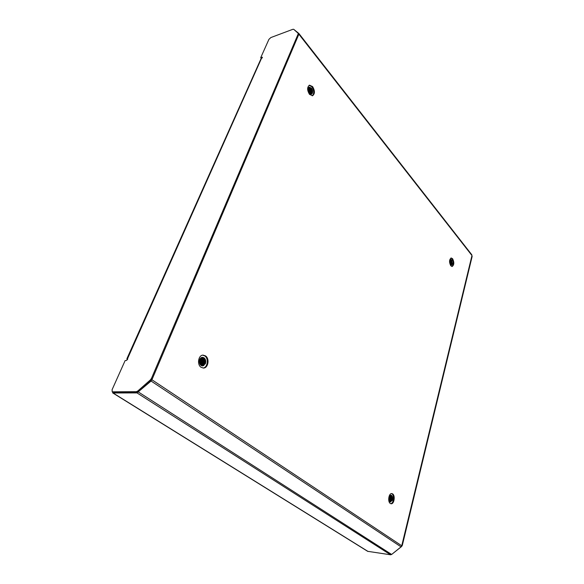 <?xml version="1.0" encoding="UTF-8"?>
<svg xmlns="http://www.w3.org/2000/svg" width="584" height="584" viewBox="0 0 584 584"><rect width="100%" height="100%" fill="white"/><g stroke="black" fill="none" stroke-linecap="round" stroke-linejoin="round"><path stroke-width="0.88" d="M390.74 503.685C393.609 503.554 394.623 495.524 391.988 493.86L391.477 493.589M390.258 503.43L391.076 503.758C394.098 504.306 395.477 495.699 392.674 493.925L391.82 493.582C388.82 493.027 387.426 501.685 390.258 503.43M203.071 368.037C207.612 367.701 208.911 358.634 204.823 355.955L202.706 355.16M201.049 367.278L203.444 368.044C208.181 368.183 209.809 358.707 205.561 355.919L203.079 355.123C198.37 355.014 196.764 364.54 201.049 367.278M312.214 95.812C314.331 93.644 314.228 90.644 311.9 86.797L309.148 85.308M309.498 94.345L312.564 95.747C315.01 93.82 315.017 90.768 312.579 86.585L309.476 85.162C307.038 87.118 307.045 90.177 309.498 94.345M451.841 266.472C453.586 264.567 453.629 262.012 451.965 258.792L450.892 258.07M450.79 265.764L452.155 266.486C454.191 264.902 454.33 262.311 452.585 258.719L451.198 257.982C449.169 259.581 449.038 262.179 450.79 265.764M298.928 33.558L471.967 255.536L401.741 545.777L401.062 546.858L391.638 554.457L390.565 554.785L367.635 551.311M471.967 255.536L298.877 34.2L298.884 33.492L293.869 29.456M298.877 34.2L151.92 379.761L150.869 381.213L137.006 392.901L113.07 392.995L112.347 391.813M472.011 255.617L471.711 255.237M391.703 554.406L401.588 546.529L402.31 545.376L472.157 256.383M402.31 545.376L401.901 545.106L471.857 255.996M260.902 58.962L262.377 57.239L260.719 57.685L268.925 39.347L270.866 37.551L292.861 29.302L293.708 29.309L298.11 33.266L298.132 34.054L151.482 378.374L152.285 378.906L151.161 380.461L138.554 391.572L137.182 392.222L112.982 392.207M261.442 58.473L127.575 358.62L126.509 360.489L125.144 360.547L112.092 389.703L112.201 391.725L113.413 392.331M151.482 378.374L150.358 379.929L137.744 391.046L136.364 391.696L112.602 391.82M260.719 57.685L261.252 58.32L262.092 58.02M298.132 34.054L298.658 34.719L298.19 33.368M298.658 34.719L152.285 378.906M127.721 358.81L126.881 358.766L127.538 359.664M450.534 259.53L451.198 260.019C452.199 262.012 452.14 263.698 451.023 265.092M452.228 264.282L451.899 263.946L452.366 263.895L451.381 265.136L450.468 264.661C449.293 262.267 449.388 260.537 450.746 259.478L451.666 259.96L452.366 263.895L451.337 265.143M450.235 259.756L450.571 260.092C451.483 261.749 451.52 263.347 450.695 264.895M450.308 259.683L450.731 260.077C451.658 261.807 451.68 263.435 450.782 264.961M450.023 260.041L450.439 264.625M451.899 263.946L451.103 265.114M450.366 264.486L449.95 260.172L450.352 264.508M449.709 260.938L449.972 263.778M449.768 260.69L450.074 264.019M451.184 259.997L451.607 264.348M450.563 260.077L450.987 264.413M449.687 261.063L449.935 263.676M451.746 261.252L451.921 262.793M451.512 264.756L451.279 265.143M451.133 261.347L451.301 262.844M450.512 261.442L450.673 262.895M449.899 261.537L450.052 262.946M390.769 495.217L391.076 495.393C392.506 497.882 392.192 500.043 390.134 501.868M392.411 499.955L391.937 499.765L392.455 499.816L390.528 501.992L389.973 501.773C388.382 498.816 388.732 496.634 391.024 495.21L391.587 495.436C392.55 496.371 392.842 497.831 392.455 499.816L390.462 501.984M390.499 495.298L390.565 495.341C391.944 497.561 391.725 499.685 389.893 501.707M391.937 499.765L390.214 501.911M390.411 495.341C391.754 497.48 391.557 499.583 389.813 501.641M390.032 495.612C390.966 497.531 390.791 499.415 389.513 501.269M390.127 495.531C391.163 497.51 390.981 499.459 389.586 501.371M389.645 496.093L389.221 500.692M389.74 495.947L389.294 500.86M389.214 496.999L388.973 499.692M389.331 496.699L389.032 500.014M392.382 499.948L392.141 500.634M391.776 496.517L391.455 500.561M390.82 501.619L390.448 501.977M391.097 496.466L390.776 500.488M390.419 496.407L390.097 500.415M389.732 496.349L389.419 500.342M389.192 497.072L388.966 499.619M391.141 501.32L390.543 501.984M390.638 495.247L390.937 495.765M390.455 501.254L390.002 501.795M202.181 357.328L203.524 357.853C205.882 361.182 205.458 363.861 202.254 365.891M205.298 363.876L204.845 363.679L205.393 363.657L202.677 365.912L201.071 365.394C198.523 361.744 198.983 359.05 202.429 357.306L204.079 357.831C205.692 359.306 206.13 361.248 205.393 363.657L202.612 365.912M201.808 357.415L202.794 357.89C205.079 360.927 204.78 363.569 201.889 365.81M201.903 357.386L202.977 357.882C205.283 360.992 204.947 363.642 201.984 365.832M201.444 357.561L202.064 357.919C204.261 360.671 204.086 363.255 201.524 365.664C203.612 362.846 203.582 360.146 201.444 357.561M201.531 357.517L202.246 357.912C204.466 360.737 204.261 363.336 201.619 365.708M201.078 357.78L201.327 357.948C203.429 360.43 203.378 362.934 201.166 365.46M201.166 357.715L201.509 357.941C203.641 360.489 203.553 363.014 201.254 365.518M204.845 363.679L202.341 365.898M200.713 358.072C202.59 360.313 202.619 362.686 200.801 365.175M200.801 357.992C202.794 360.277 202.823 362.701 200.889 365.255M200.356 358.466C201.75 360.496 201.779 362.606 200.436 364.796M200.443 358.357C201.962 360.452 201.991 362.627 200.524 364.898M199.998 359.007C200.911 360.715 200.933 362.467 200.064 364.27M200.086 358.853C201.122 360.656 201.144 362.511 200.159 364.416M199.64 359.81L199.699 363.482M199.728 359.569L199.786 363.715M199.392 361.007L199.407 362.292M204.78 363.825L203.509 365.701M202.721 357.43L203.94 359.036M204.05 363.839L202.772 365.723M203.32 363.854L202.042 365.745M202.597 363.868L201.458 365.635M201.867 363.883L201.013 365.358M204.911 363.708L203.692 365.613M202.166 357.525C204.32 360.124 204.342 362.832 202.232 365.657M200.984 357.846C202.772 360.27 202.801 362.788 201.071 365.394M200.151 358.744C201.122 360.627 201.151 362.554 200.232 364.533M199.764 359.481L199.83 363.817M199.399 360.897L199.421 362.409M309.118 87.228L310.878 88.242C312.309 90.688 312.352 92.688 310.995 94.243M312.206 93.469L311.382 94.192L309.33 93.257C307.702 90.476 307.695 88.439 309.323 87.14L311.389 88.089C312.549 89.739 312.885 91.425 312.389 93.133L311.345 94.199M308.805 87.454L310.199 88.454C311.513 90.593 311.652 92.506 310.622 94.185M308.878 87.381L310.367 88.403C311.717 90.622 311.834 92.557 310.717 94.207M308.52 87.797L309.52 88.666C310.703 90.505 310.936 92.287 310.214 94.017M308.593 87.702L309.688 88.615C310.907 90.527 311.119 92.345 310.316 94.068M308.286 88.293L308.841 88.87L309.768 93.703M308.345 88.155L309.009 88.819C310.082 90.425 310.374 92.082 309.885 93.798M308.118 89.023L309.25 93.155M308.155 88.812L309.389 93.323M311.878 93.287L311.089 94.243M308.14 90.447L308.549 91.914M308.089 89.921L308.775 92.396M311.133 88.615L312.002 91.63M309.024 87.279L309.447 87.571M310.462 88.834L311.323 91.819M309.79 89.06L310.644 92.016M309.118 89.279L309.965 92.206M308.447 89.498L309.286 92.396M308.155 90.535L308.52 91.849M309.089 87.242L309.856 87.855M311.33 93.119L310.936 94.243M308.659 87.607L309.184 88.075M150.752 380.819L401.062 546.858M138.174 391.864L391.638 554.457M368.051 551.464L113.07 392.995M390.565 554.785L137.006 392.901M401.741 545.777L151.92 379.761M311.695 89.834L309.593 87.264M136.364 391.696L137.182 392.222M262.004 57.225L262.355 57.641M150.358 379.929L151.161 380.461M137.744 391.046L138.554 391.572M367.672 551.332L112.697 392.901M471.836 254.821L298.906 33.529M298.168 33.332L298.658 33.96M112.201 391.725L113.019 392.229M126.881 358.766L260.931 58.904"/></g></svg>
